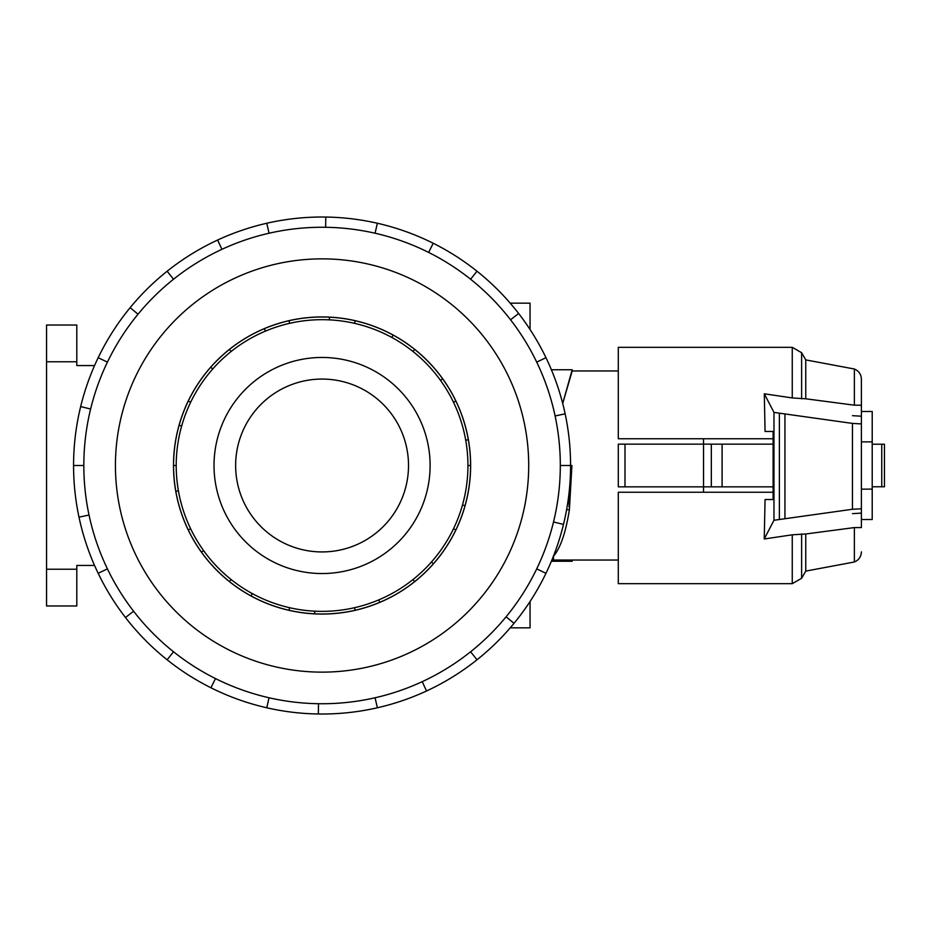 <?xml version="1.0" encoding="UTF-8"?>
<svg xmlns="http://www.w3.org/2000/svg" width="931" height="931" viewBox="0 0 931 931"><rect width="100%" height="100%" fill="white"/><g stroke="black" fill="none" stroke-linecap="round" stroke-linejoin="round"><path stroke-width="1.4" d="M235.636 465.5A86.432 86.432 0 0 0 322.068 551.932A86.432 86.432 0 0 0 408.511 465.5A86.432 86.432 0 0 0 322.068 379.068A86.432 86.432 0 0 0 235.636 465.5M430.11 465.5A108.043 108.043 0 0 1 322.068 573.543A108.043 108.043 0 0 1 214.025 465.5A108.043 108.043 0 0 1 322.068 357.457A108.043 108.043 0 0 1 430.11 465.5M453.49 402.215L455.876 401.063A148.506 148.506 0 0 1 468.316 439.711L465.709 440.177A145.864 145.864 0 0 0 176.203 465.5A145.864 145.864 0 0 0 322.068 611.364A145.864 145.864 0 0 0 467.932 465.5L470.574 465.5A148.506 148.506 0 0 1 188.271 529.937A148.506 148.506 0 0 1 179.113 425.281L181.661 425.991M89.027 515.029L78.995 517.17A248.507 248.507 0 0 1 545.962 357.679A248.507 248.507 0 0 1 570.575 465.5L571.913 465.5L569.4 509.688L566.618 509.688M115.432 465.5A206.635 206.635 0 0 1 322.068 258.865A206.635 206.635 0 0 1 528.703 465.5A206.635 206.635 0 0 1 322.068 672.135A206.635 206.635 0 0 1 115.432 465.5M560.311 465.5A238.243 238.243 0 0 0 322.068 227.257A238.243 238.243 0 0 0 83.825 465.5A238.243 238.243 0 0 0 322.068 703.743A238.243 238.243 0 0 0 560.311 465.5L570.575 465.5A248.507 248.507 0 0 1 545.962 573.321L536.721 568.864M470.632 465.5A148.564 148.564 0 0 1 322.068 614.064A148.564 148.564 0 0 1 173.503 465.5A148.564 148.564 0 0 1 322.068 316.936A148.564 148.564 0 0 1 470.632 465.5M551.385 561.253L553.293 561.253L553.293 556.563L553.293 561.253L572.193 561.253L572.193 560.043L553.468 560.043L553.468 556.331M773.114 486.843L703.545 486.843L703.533 492.243M703.533 438.757L703.545 486.843L618.3 486.843L618.3 444.157L773.114 444.157M872.207 441.864L872.207 411.479L861.396 411.479L861.396 441.864L872.207 441.864L872.207 519.521L861.396 519.521L861.396 489.136L872.207 489.136M569.109 492.452L569.109 506.988M618.3 370.957L572.193 370.957L562.708 403.484L572.193 369.747L551.385 369.747M76.808 361.775L76.808 325.035L46.55 325.035L46.55 361.775L76.808 361.775L76.808 365.557L94.543 365.557M76.808 569.225L46.55 569.225L46.55 605.965L76.808 605.965L76.808 565.443L94.543 565.443M46.55 569.225L46.55 361.775M510.223 303.157L530.053 303.157L530.053 329.504M553.317 556.505C560.45 548.056 565.815 532.462 569.4 509.688M530.053 601.496L530.053 627.843L510.223 627.843M872.207 486.773L884.45 486.773L884.45 444.227L872.207 444.227M854.379 405.183L854.379 369.013C858.824 370.922 861.163 374.297 861.396 379.126L861.396 423.919L852.47 423.407L773.975 412.41L764.304 393.801L792.258 397.944L805.757 398.794L854.379 405.183L861.396 405.241M861.396 508.757L861.396 527.563L854.379 527.586L805.757 533.987L792.258 534.813L764.246 538.979L773.975 520.266L852.47 509.269L861.396 508.757L861.396 423.919M861.396 527.563L861.396 525.759M792.258 397.944L792.258 347.321L618.3 347.321L618.3 438.757L773.114 438.757M773.114 492.243L618.3 492.243L618.3 583.679L792.258 583.679L792.258 534.813M765.061 431.46L773.114 431.46L765.061 431.46L764.304 393.801M852.47 415.68L861.396 416.204M765.061 499.54L773.114 499.54L765.061 499.54L764.246 538.979M773.114 431.46L773.114 499.54M773.975 520.266L773.975 412.41M861.396 513.121L852.47 513.633M852.47 509.269L852.47 423.407M784.938 518.358L784.938 414.318M854.379 369.013L805.757 359.901L805.757 398.794M854.379 527.586L854.379 561.987C858.824 560.078 861.163 556.703 861.396 551.874M805.757 533.987L805.757 571.099L801.614 578.279L792.258 583.679M711.331 486.843L711.331 444.157M624.992 486.843L624.992 444.157M618.3 486.843L618.3 444.157M90.621 409.023L80.648 406.579M98.174 357.679L107.414 362.136M73.561 465.5L83.825 465.5M138.044 314.189L130.119 307.672M167.126 271.212L173.527 279.23M221.927 249.333L217.61 240.012M266.766 223.219L269.059 233.227M325.629 227.28L325.78 217.016M377.369 223.219L375.077 233.227M428.632 252.417L433.229 243.235M477.009 271.212L470.609 279.23M510.537 319.764L518.66 313.479M545.962 357.679L536.721 362.136M555.109 415.971L565.14 413.83M553.514 521.977L563.488 524.421M506.092 616.811L514.017 623.328A248.507 248.507 0 0 1 477.009 659.788L470.609 651.77M545.962 573.321A248.507 248.507 0 0 1 514.017 623.328M422.22 681.667L426.526 690.988A248.507 248.507 0 0 1 377.369 707.781L375.077 697.773M477.009 659.788A248.507 248.507 0 0 1 426.526 690.988M318.507 703.72L318.355 713.984A248.507 248.507 0 0 1 266.766 707.781L269.059 697.773M377.369 707.781A248.507 248.507 0 0 1 318.355 713.984M215.503 678.583L210.906 687.765A248.507 248.507 0 0 1 167.126 659.788L173.527 651.77M266.766 707.781A248.507 248.507 0 0 1 210.906 687.765M133.599 611.236L125.487 617.521A248.507 248.507 0 0 1 98.174 573.321L107.414 568.864M167.126 659.788A248.507 248.507 0 0 1 125.487 617.521M98.174 573.321A248.507 248.507 0 0 1 78.995 517.17M453.49 528.785L455.876 529.937M433.415 563.767L431.437 562.01M413.015 579.536L414.667 581.607M379.755 602.345L378.731 599.913M354.525 607.71L355.118 610.282M314.666 613.82L314.794 611.178M289.611 607.71L289.017 610.282M251.044 595.921L252.313 593.594M231.121 579.536L229.48 581.607M201.492 552.188L203.633 550.652M190.646 528.785L188.271 529.937M175.819 491.289L178.426 490.823M176.203 465.5L173.562 465.5M190.646 402.215L188.271 401.063A148.506 148.506 0 0 1 210.72 367.233L212.699 368.99M231.121 351.464L229.48 349.393A148.506 148.506 0 0 1 264.381 328.655L265.405 331.087M289.611 323.29L289.017 320.718A148.506 148.506 0 0 1 329.469 317.18L329.341 319.822M354.525 323.29L355.118 320.718A148.506 148.506 0 0 1 393.091 335.079L391.823 337.406M413.015 351.464L414.667 349.393A148.506 148.506 0 0 1 442.644 378.812L440.503 380.348M465.023 505.719L462.474 505.009M179.113 425.281A148.506 148.506 0 0 1 188.271 401.063M210.72 367.233A148.506 148.506 0 0 1 229.48 349.393M264.381 328.655A148.506 148.506 0 0 1 289.017 320.718M329.469 317.18A148.506 148.506 0 0 1 355.118 320.718M393.091 335.079A148.506 148.506 0 0 1 414.667 349.393M442.644 378.812A148.506 148.506 0 0 1 455.876 401.063M468.316 439.711A148.506 148.506 0 0 1 470.574 465.5M467.932 465.5A145.864 145.864 0 0 0 465.709 440.177M881.75 486.773L881.75 444.227M779.363 519.149L779.363 413.527M792.258 347.321L801.614 352.721L801.614 398.852M801.614 533.917L801.614 578.279M722.095 486.843L722.095 444.157M572.193 560.043L618.3 560.043M805.757 359.901L801.614 352.721M854.379 561.987L805.757 571.099"/></g></svg>

